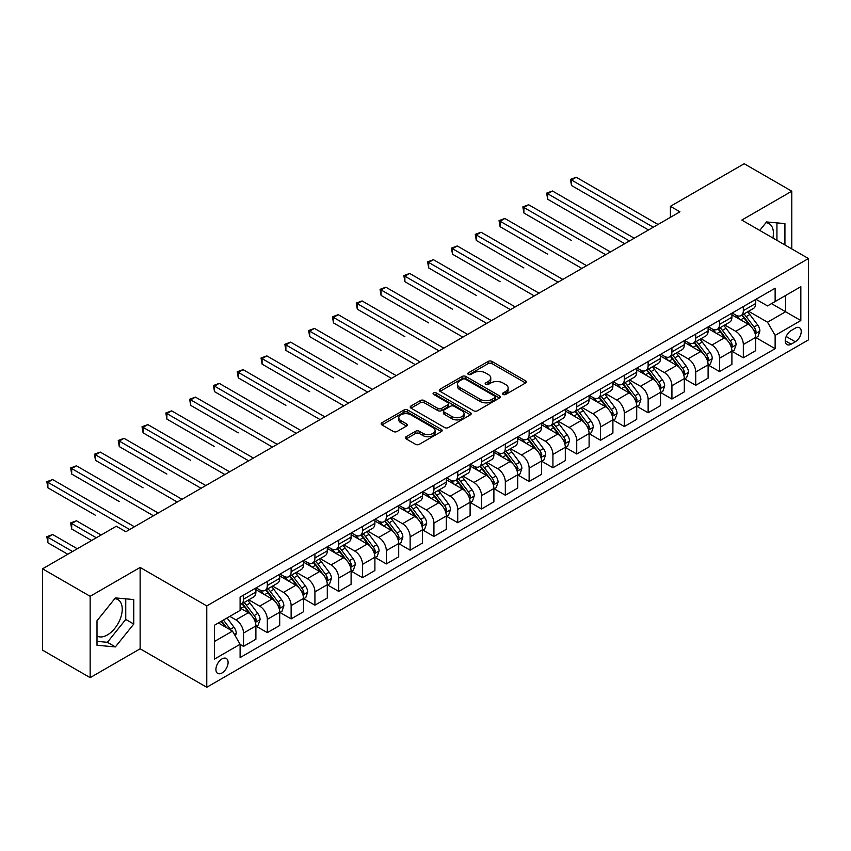 <?xml version="1.0" encoding="UTF-8"?>
<svg xmlns="http://www.w3.org/2000/svg" width="851" height="851" viewBox="0 0 851 851"><rect width="100%" height="100%" fill="white"/><g stroke="black" fill="none" stroke-linecap="round" stroke-linejoin="round"><path stroke-width="1.28" d="M503.101 394.449A1.851 1.064 0 0 0 505.717 394.449L525.567 382.982A2.638 1.521 0 0 0 526.343 381.908A2.638 1.521 0 0 0 525.567 380.822L491.931 361.409A2.638 1.521 0 0 0 488.187 361.409L468.337 372.866A1.851 1.064 0 0 0 467.795 373.621A1.851 1.064 0 0 0 468.337 374.376A1.851 1.064 0 0 0 470.954 374.376L473.518 372.898A8.457 4.883 0 0 1 485.485 372.898L488.283 374.514A8.457 4.883 0 0 1 490.761 377.972A8.457 4.883 0 0 1 488.283 381.418L485.719 382.907A1.851 1.064 0 0 0 485.176 383.663A1.851 1.064 0 0 0 485.719 384.418A1.851 1.064 0 0 0 488.336 384.418L490.899 382.929A8.457 4.883 0 0 1 502.867 382.929L505.664 384.546A8.457 4.883 0 0 1 508.143 388.003A8.457 4.883 0 0 1 505.664 391.46L503.101 392.939A1.851 1.064 0 0 0 502.558 393.694A1.851 1.064 0 0 0 503.101 394.449L503.101 392.939M97.003 636.048A20.998 12.127 120 0 0 107.386 634.942A20.998 12.127 120 0 0 121.108 616.432A20.998 12.127 120 0 0 117.885 599.604A20.998 12.127 120 0 0 114.789 598.647M222.005 672.981A8.616 4.978 120 0 0 227.632 665.386A8.616 4.978 120 0 0 226.313 658.483A8.616 4.978 120 0 0 222.005 658.908A8.616 4.978 120 0 0 216.377 666.503A8.616 4.978 120 0 0 217.696 673.407A8.616 4.978 120 0 0 222.005 672.981M765.964 222.696A20.998 12.127 -60 0 1 769.07 223.643A20.998 12.127 -60 0 1 772.899 238.025M406.14 436.723A2.638 1.521 0 0 0 405.374 437.797A2.638 1.521 0 0 0 406.14 438.882L415.586 444.328A2.638 1.521 0 0 0 419.32 444.328L441.371 431.595A2.638 1.521 0 0 0 442.148 430.51A2.638 1.521 0 0 0 441.371 429.436L407.735 410.012A2.638 1.521 0 0 0 403.991 410.012L381.939 422.745A2.638 1.521 0 0 0 381.163 423.83A2.638 1.521 0 0 0 381.939 424.904L393.343 431.489A2.638 1.521 0 0 0 397.077 431.489L406.523 426.043A2.638 1.521 0 0 0 407.289 424.957A2.638 1.521 0 0 0 406.523 423.883L400.864 420.617A7.074 4.085 0 0 1 398.789 417.724A7.074 4.085 0 0 1 403.161 413.958A7.074 4.085 0 0 1 410.863 414.841L433.01 427.627A7.074 4.085 0 0 1 435.084 430.51A7.074 4.085 0 0 1 430.712 434.287A7.074 4.085 0 0 1 423.011 433.404L419.32 431.266A2.638 1.521 0 0 0 415.586 431.266L406.14 436.723L406.14 438.882M140.128 567.447L90.153 596.306L42.55 568.819L42.55 650.164L90.153 677.651L140.128 648.792L206.772 687.268L206.772 605.923L140.128 567.447L140.128 648.792M791.792 248.928L791.792 191.209L741.806 220.069L808.45 258.544L206.772 605.923M791.792 191.209L744.189 163.732L670.407 206.325L670.407 217.324M42.55 568.819L116.332 526.226L125.852 531.715L679.928 211.825L670.407 206.325M473.709 410.767A2.638 1.521 0 0 0 477.443 410.767L499.494 398.034A2.638 1.521 0 0 0 500.271 396.96A2.638 1.521 0 0 0 499.494 395.875L465.859 376.461A2.638 1.521 0 0 0 462.114 376.461L440.063 389.184A2.638 1.521 0 0 0 439.286 390.269A2.638 1.521 0 0 0 440.063 391.343L473.709 410.767M434.361 394.853A1.851 1.064 0 0 1 436.233 395.109L436.233 392.907L470.433 412.661A2.638 1.521 0 0 1 471.209 413.735A2.638 1.521 0 0 1 470.433 414.82L448.381 427.553A2.638 1.521 0 0 1 444.647 427.553L411.001 408.129L411.001 405.97A2.638 1.521 0 0 0 410.225 407.044A2.638 1.521 0 0 0 411.001 408.129M411.001 405.97L420.437 400.523A2.638 1.521 0 0 1 424.181 400.523L437.818 408.395A2.638 1.521 0 0 0 441.563 408.395L447.817 404.778A2.638 1.521 0 0 0 448.594 403.704A2.638 1.521 0 0 0 447.817 402.619L433.616 394.417A1.851 1.064 0 0 1 433.074 393.662A1.851 1.064 0 0 1 434.223 392.683A1.851 1.064 0 0 1 436.233 392.907M795.313 328.135L791.122 330.55A8.35 4.819 120 0 0 785.675 337.9A8.35 4.819 120 0 0 786.952 344.591A8.35 4.819 120 0 0 791.122 344.176L795.313 341.762A8.35 4.819 120 0 0 800.77 334.411A8.35 4.819 120 0 0 799.483 327.72A8.35 4.819 120 0 0 795.313 328.135M206.772 687.268L808.45 339.889L808.45 258.544M755.996 299.275L767.517 305.924L775.133 301.531L775.133 288.223L240.099 597.125L240.099 610.422L214.388 625.272L214.388 659.131L240.099 644.281L240.099 657.589L775.133 348.687L775.133 335.39L767.517 322.199L748.582 311.264M775.133 301.531L800.834 286.691L800.834 320.55L775.133 335.39M90.153 596.306L90.153 677.651M771.517 303.616L785.601 311.753L785.601 295.478L800.834 286.691M767.517 322.199L785.601 311.753L800.834 320.55M214.388 641.537L232.483 631.091L218.388 622.964M240.099 644.398L243.524 646.377L243.524 633.07A10.776 6.223 -120 0 0 235.908 619.879L229.813 616.369M243.524 646.377L255.896 639.229L255.896 625.932A10.776 6.223 -120 0 0 248.279 612.741L240.099 608.008M256.183 626.198L267.32 632.633L267.32 619.337A10.776 6.223 -120 0 0 259.704 606.135L248.769 599.827M267.32 632.633L279.702 625.485L279.702 612.188A10.776 6.223 -120 0 0 272.086 598.998L255.896 589.647M279.979 612.465L291.127 618.89L291.127 605.593A10.776 6.223 -120 0 0 283.511 592.402L272.575 586.084M291.127 618.89L303.499 611.752L303.499 598.444A10.776 6.223 -120 0 0 295.882 585.254L279.702 575.914M303.786 598.721L314.923 605.157L314.923 591.849A10.776 6.223 -120 0 0 307.307 578.659L296.371 572.34M314.923 605.157L327.295 598.008L327.295 584.701A10.776 6.223 -120 0 0 319.678 571.51L303.499 562.171M327.582 584.977L338.719 591.413L338.719 578.106A10.776 6.223 -120 0 0 331.103 564.915L320.167 558.607M338.719 591.413L351.101 584.265L351.101 570.968A10.776 6.223 -120 0 0 343.485 557.767L327.295 548.427M351.389 571.234L362.526 577.669L362.526 564.373A10.776 6.223 -120 0 0 354.91 551.171L343.974 544.863M362.526 577.669L374.897 570.521L374.897 557.224A10.776 6.223 -120 0 0 367.281 544.034L351.101 534.683M375.185 557.501L386.322 563.926L386.322 550.629A10.776 6.223 -120 0 0 378.706 537.438L367.77 531.12M386.322 563.926L398.704 556.788L398.704 543.481A10.776 6.223 -120 0 0 391.088 530.29L374.897 520.95M398.991 543.757L410.129 550.182L410.129 536.885A10.776 6.223 -120 0 0 402.512 523.695L391.577 517.376M410.129 550.182L422.5 543.044L422.5 529.737A10.776 6.223 -120 0 0 414.884 516.546L398.704 507.207M422.787 530.013L433.925 536.449L433.925 523.142A10.776 6.223 -120 0 0 426.308 509.951L415.373 503.643M433.925 536.449L446.307 529.301L446.307 516.004A10.776 6.223 -120 0 0 438.69 502.803L422.5 493.463M446.584 516.27L457.721 522.705L457.721 509.409A10.776 6.223 -120 0 0 450.105 496.207L439.169 489.899M457.721 522.705L470.103 515.557L470.103 502.26A10.776 6.223 -120 0 0 462.487 489.07L446.307 479.719M470.39 502.537L481.528 508.962L481.528 495.665A10.776 6.223 -120 0 0 473.911 482.474L462.976 476.156M481.528 508.962L493.899 501.813L493.899 488.517A10.776 6.223 -120 0 0 486.283 475.326L470.103 465.986M494.186 488.793L505.324 495.218L505.324 481.921A10.776 6.223 -120 0 0 497.707 468.731L486.772 462.412M505.324 495.218L517.706 488.08L517.706 474.773A10.776 6.223 -120 0 0 510.089 461.582L493.899 452.243M517.993 475.049L529.131 481.485L529.131 468.178A10.776 6.223 -120 0 0 521.514 454.987L510.579 448.679M529.131 481.485L541.502 474.337L541.502 461.04A10.776 6.223 -120 0 0 533.885 447.839L517.706 438.499M541.789 461.306L552.927 467.742L552.927 454.434A10.776 6.223 -120 0 0 545.31 441.243L534.375 434.935M552.927 467.742L565.309 460.593L565.309 447.296A10.776 6.223 -120 0 0 557.692 434.106L541.502 424.755M565.585 447.573L576.733 453.998L576.733 440.701A10.776 6.223 -120 0 0 569.117 427.51L558.182 421.192M576.733 453.998L589.105 446.849L589.105 433.553A10.776 6.223 -120 0 0 581.488 420.362L565.309 411.012M589.392 433.829L600.529 440.254L600.529 426.957A10.776 6.223 -120 0 0 592.913 413.767L581.978 407.448M600.529 440.254L612.901 433.116L612.901 419.809A10.776 6.223 -120 0 0 605.284 406.618L589.105 397.279M613.188 420.086L624.326 426.521L624.326 413.214A10.776 6.223 -120 0 0 616.709 400.023L605.774 393.715M624.326 426.521L636.708 419.373L636.708 406.065A10.776 6.223 -120 0 0 629.091 392.875L612.901 383.535M636.995 406.342L648.132 412.778L648.132 399.47A10.776 6.223 -120 0 0 640.516 386.28L629.58 379.971M648.132 412.778L660.504 405.629L660.504 392.332A10.776 6.223 -120 0 0 652.887 379.142L636.708 369.791M660.791 392.609L671.928 399.034L671.928 385.737A10.776 6.223 -120 0 0 664.312 372.547L653.377 366.228M671.928 399.034L684.31 391.885L684.31 378.589A10.776 6.223 -120 0 0 676.694 365.398L660.504 356.048M684.587 378.865L695.735 385.29L695.735 371.993A10.776 6.223 -120 0 0 688.119 358.803L677.183 352.484M695.735 385.29L708.106 378.152L708.106 364.845A10.776 6.223 -120 0 0 700.49 351.654L684.31 342.315M708.394 365.122L719.531 371.557L719.531 358.25A10.776 6.223 -120 0 0 711.915 345.059L700.979 338.751M719.531 371.557L731.903 364.409L731.903 351.101A10.776 6.223 -120 0 0 724.297 337.911L708.106 328.571M732.19 351.378L743.327 357.814L743.327 344.506A10.776 6.223 -120 0 0 735.711 331.316L724.775 325.008M743.327 357.814L755.709 350.665L755.709 337.368A10.776 6.223 -120 0 0 748.093 324.178L731.903 314.827M732.19 313.019L735.711 315.051A10.776 6.223 -120 0 0 741.104 315.583A10.776 6.223 -120 0 0 743.327 310.647L743.327 306.583M708.394 326.752L711.915 328.794A10.776 6.223 -120 0 0 717.297 329.326A10.776 6.223 -120 0 0 719.531 324.391L719.531 320.327M684.587 340.496L688.119 342.527A10.776 6.223 -120 0 0 693.501 343.059A10.776 6.223 -120 0 0 695.735 338.134L695.735 334.071M660.791 354.239L664.312 356.271A10.776 6.223 -120 0 0 669.694 356.803A10.776 6.223 -120 0 0 671.928 351.878L671.928 347.804M636.995 367.983L640.516 370.015A10.776 6.223 -120 0 0 645.898 370.547A10.776 6.223 -120 0 0 648.132 365.611L648.132 361.547M613.188 381.716L616.709 383.758A10.776 6.223 -120 0 0 622.102 384.29A10.776 6.223 -120 0 0 624.326 379.355L624.326 375.291M589.392 395.46L592.913 397.491A10.776 6.223 -120 0 0 598.296 398.034A10.776 6.223 -120 0 0 600.529 393.098L600.529 389.035M565.585 409.203L569.117 411.235A10.776 6.223 -120 0 0 574.499 411.767A10.776 6.223 -120 0 0 576.733 406.842L576.733 402.768M541.789 422.947L545.31 424.979A10.776 6.223 -120 0 0 550.693 425.511A10.776 6.223 -120 0 0 552.927 420.585L552.927 416.511M517.993 436.68L521.514 438.722A10.776 6.223 -120 0 0 526.897 439.254A10.776 6.223 -120 0 0 529.131 434.318L529.131 430.255M494.186 450.424L497.707 452.455A10.776 6.223 -120 0 0 503.101 452.998A10.776 6.223 -120 0 0 505.324 448.062L505.324 443.999M470.39 464.167L473.911 466.199A10.776 6.223 -120 0 0 479.294 466.731A10.776 6.223 -120 0 0 481.528 461.806L481.528 457.732M446.584 477.911L450.105 479.943A10.776 6.223 -120 0 0 455.498 480.475A10.776 6.223 -120 0 0 457.721 475.549L457.721 471.475M422.787 491.655L426.308 493.686A10.776 6.223 -120 0 0 431.691 494.218A10.776 6.223 -120 0 0 433.925 489.282L433.925 485.219M398.981 505.388L402.512 507.419A10.776 6.223 -120 0 0 407.895 507.962A10.776 6.223 -120 0 0 410.129 503.026L410.129 498.963M375.185 519.131L378.706 521.163A10.776 6.223 -120 0 0 384.099 521.695A10.776 6.223 -120 0 0 386.322 516.77L386.322 512.696M351.389 532.875L354.91 534.907A10.776 6.223 -120 0 0 360.292 535.439A10.776 6.223 -120 0 0 362.526 530.513L362.526 526.439M327.582 546.619L331.103 548.65A10.776 6.223 -120 0 0 336.496 549.182A10.776 6.223 -120 0 0 338.719 544.246L338.719 540.183M303.786 560.352L307.307 562.383A10.776 6.223 -120 0 0 312.689 562.926A10.776 6.223 -120 0 0 314.923 557.99L314.923 553.927M279.979 574.095L283.511 576.127A10.776 6.223 -120 0 0 288.893 576.659A10.776 6.223 -120 0 0 291.127 571.734L291.127 567.67M256.183 587.839L259.704 589.871A10.776 6.223 -120 0 0 265.087 590.403A10.776 6.223 -120 0 0 267.32 585.477L267.32 581.403M755.996 337.645L775.133 348.687M741.104 315.583L753.475 308.434A10.776 6.223 -120 0 0 755.709 303.509L755.709 299.435M717.297 329.326L729.679 322.178A10.776 6.223 -120 0 0 731.903 317.242L731.903 313.179M693.501 343.059L705.873 335.922A10.776 6.223 -120 0 0 708.106 330.986L708.106 326.922M669.694 356.803L682.077 349.665A10.776 6.223 -120 0 0 684.31 344.729L684.31 340.666M645.898 370.547L658.28 363.398A10.776 6.223 -120 0 0 660.504 358.473L660.504 354.399M622.102 384.29L634.474 377.142A10.776 6.223 -120 0 0 636.708 372.217L636.708 368.143M598.296 398.034L610.678 390.886A10.776 6.223 -120 0 0 612.901 385.95L612.901 381.886M574.499 411.767L586.871 404.629A10.776 6.223 -120 0 0 589.105 399.693L589.105 395.63M550.693 425.511L563.075 418.362A10.776 6.223 -120 0 0 565.309 413.437L565.309 409.363M526.897 439.254L539.268 432.106A10.776 6.223 -120 0 0 541.502 427.181L541.502 423.107M503.101 452.998L515.472 445.85A10.776 6.223 -120 0 0 517.706 440.914L517.706 436.85M479.294 466.731L491.676 459.593A10.776 6.223 -120 0 0 493.899 454.657L493.899 450.594M455.498 480.475L467.869 473.326A10.776 6.223 -120 0 0 470.103 468.401L470.103 464.327M431.691 494.218L444.073 487.07A10.776 6.223 -120 0 0 446.307 482.145L446.307 478.071M407.895 507.962L420.266 500.813A10.776 6.223 -120 0 0 422.5 495.878L422.5 491.814M384.099 521.695L396.47 514.557A10.776 6.223 -120 0 0 398.704 509.621L398.704 505.558M360.292 535.439L372.674 528.29A10.776 6.223 -120 0 0 374.897 523.365L374.897 519.301M336.496 549.182L348.867 542.034A10.776 6.223 -120 0 0 351.101 537.109L351.101 533.034M312.689 562.926L325.071 555.777A10.776 6.223 -120 0 0 327.295 550.842L327.295 546.778M288.893 576.659L301.265 569.521A10.776 6.223 -120 0 0 303.499 564.585L303.499 560.522M265.087 590.403L277.469 583.254A10.776 6.223 -120 0 0 279.702 578.329L279.702 574.265M240.099 604.582A10.776 6.223 -120 0 0 241.29 604.146L253.662 596.998A10.776 6.223 -120 0 0 255.896 592.073L255.896 587.998M241.29 604.146A10.776 6.223 -120 0 0 243.524 599.21L243.524 595.147M232.483 631.091L240.099 644.281M784.93 244.971L784.93 223.6L766.56 221.951L759.752 230.43M97.003 645.271L115.374 646.909L133.756 624.049L133.756 599.551L115.374 597.913L97.003 620.773L97.003 645.271M776.942 240.354L776.942 222.877M97.003 641.367L107.386 642.292L125.757 619.432L125.757 598.838M125.757 619.432L133.756 624.049M107.386 642.292L115.374 646.909M503.835 394.715L505.664 393.651A8.457 4.883 0 0 0 508.143 390.205L508.143 388.003M490.761 377.972L490.761 380.163A8.457 4.883 0 0 1 488.283 383.62L486.453 384.673M525.567 380.822L525.567 382.982L491.931 363.6A2.638 1.521 0 0 0 488.187 363.6L469.071 374.642M499.494 395.875L499.494 398.034L465.859 378.652A2.638 1.521 0 0 0 462.114 378.652L440.105 391.364M494.825 397.715A1.851 1.064 0 0 0 495.367 396.96A1.851 1.064 0 0 0 494.825 396.204L465.295 379.152A1.851 1.064 0 0 0 462.678 379.152L459.965 380.716A8.457 4.883 0 0 0 457.498 384.173A8.457 4.883 0 0 0 459.965 387.62L480.155 399.279A8.457 4.883 0 0 0 492.112 399.279L494.825 397.715L494.825 399.917A1.851 1.064 0 0 0 495.367 399.162L495.367 396.96M457.498 384.173L457.498 386.365A8.457 4.883 0 0 0 459.965 389.822L459.965 387.62M494.825 399.917L492.112 401.481A8.457 4.883 0 0 1 480.155 401.481L459.965 389.822M411.044 408.15L420.437 402.714L420.437 400.523M448.594 403.704L448.594 405.895A2.638 1.521 0 0 1 447.817 406.98L441.563 410.597A2.638 1.521 0 0 1 437.818 410.597L424.181 402.714A2.638 1.521 0 0 0 420.437 402.714M436.233 395.109L470.401 414.831M451.977 416.565A7.074 4.085 0 0 0 459.689 417.458A7.074 4.085 0 0 0 464.05 413.682A7.074 4.085 0 0 0 461.976 410.799L454.179 406.289A2.638 1.521 0 0 0 450.434 406.289L444.179 409.905A2.638 1.521 0 0 0 443.403 410.98A2.638 1.521 0 0 0 444.179 412.065L451.977 416.565L451.977 418.766A7.074 4.085 0 0 0 459.689 419.649A7.074 4.085 0 0 0 464.05 415.884L464.05 413.682M443.403 410.98L443.403 413.182A2.638 1.521 0 0 0 444.179 414.267L444.179 412.065M451.977 418.766L444.179 414.267M435.084 430.51L435.084 432.712A7.074 4.085 0 0 1 430.712 436.489A7.074 4.085 0 0 1 423.011 435.606L419.32 433.467A2.638 1.521 0 0 0 415.586 433.467L406.182 438.903M398.789 417.724L398.789 419.926A7.074 4.085 0 0 0 400.864 422.809L400.864 420.617M406.48 426.053L400.864 422.809M441.371 429.436L441.371 431.595L407.735 412.214A2.638 1.521 0 0 0 403.991 412.214L381.971 424.926M755.709 337.804L757.996 336.485L759.9 330.986A7.138 4.117 -120 0 0 757.624 324.912L749.837 314.53A20.594 11.893 -120 0 0 747.593 311.838M739.859 319.412A20.594 11.893 -120 0 0 735.636 315.008M755.06 333.432L756.039 331.294A7.138 4.117 -120 0 0 753.997 326.997L746.221 316.615A20.594 11.893 -120 0 0 743.976 313.923M742.061 315.03A17.094 9.872 60 0 1 744.859 318.221L751.444 327.007M571.489 240.461L523.886 212.984L523.886 207.484L528.652 204.74L610.433 251.949M741.689 315.242A20.594 11.893 60 0 1 743.934 317.934L749.114 324.837M653.27 227.217L571.489 179.997L576.255 177.253L658.036 224.473M648.515 229.961L571.489 185.497L571.489 179.997L570.447 179.401L576.255 177.253M571.489 185.497L570.447 179.401M731.903 351.548L734.19 350.229L736.094 344.729A7.138 4.117 -120 0 0 733.817 338.655L726.041 328.273A20.594 11.893 -120 0 0 723.786 325.571M716.053 333.156A20.594 11.893 -120 0 0 711.84 328.741M731.254 347.176L732.243 345.038A7.138 4.117 -120 0 0 730.201 340.74L722.425 330.358A20.594 11.893 -120 0 0 720.169 327.667M718.255 328.773A17.094 9.872 60 0 1 721.063 331.964L727.648 340.751M547.693 254.204L500.09 226.717L500.09 221.228L504.856 218.473L586.626 265.693M717.893 328.986A20.594 11.893 60 0 1 720.137 331.677L725.307 338.581M708.106 365.292L710.394 363.973L712.298 358.473A7.138 4.117 -120 0 0 710.021 352.399L702.235 342.006A20.594 11.893 -120 0 0 699.99 339.315M692.257 346.9A20.594 11.893 -120 0 0 688.033 342.485M707.458 360.92L708.447 358.771A7.138 4.117 -120 0 0 706.404 354.484L698.618 344.102A20.594 11.893 -120 0 0 696.373 341.411M694.459 342.517A17.094 9.872 60 0 1 697.267 345.708L703.851 354.495M523.886 267.948L476.294 240.461L476.294 234.961L481.049 232.217L562.83 279.436M694.086 342.73A20.594 11.893 60 0 1 696.331 345.421L701.511 352.325M684.31 379.025L686.587 377.706L688.491 372.217A7.138 4.117 -120 0 0 686.214 366.132L678.438 355.75A20.594 11.893 -120 0 0 676.194 353.059M668.45 360.643A20.594 11.893 -120 0 0 664.237 356.229M683.661 374.653L684.64 372.515A7.138 4.117 -120 0 0 682.598 368.228L674.822 357.835A20.594 11.893 -120 0 0 672.577 355.144M670.652 356.25A17.094 9.872 60 0 1 673.46 359.441L680.045 368.238M500.09 281.681L452.487 254.204L452.487 248.705L457.253 245.96L539.023 293.17M670.29 356.463A20.594 11.893 60 0 1 672.535 359.154L677.704 366.058M629.474 240.961L547.693 193.741L552.448 190.996L634.229 238.206M624.708 243.705L547.693 199.24L547.693 193.741L546.64 193.134L552.448 190.996M547.693 199.24L546.64 193.134M605.667 254.694L522.844 206.878L528.652 204.74M523.886 212.984L522.844 206.878M581.871 268.437L499.048 220.622L504.856 218.473M500.09 226.717L499.048 220.622M660.504 392.768L662.791 391.449L664.695 385.95A7.138 4.117 -120 0 0 662.418 379.876L654.642 369.494A20.594 11.893 -120 0 0 652.387 366.802M644.654 374.387A20.594 11.893 -120 0 0 640.431 369.972M659.855 388.396L660.844 386.258A7.138 4.117 -120 0 0 658.802 381.961L651.015 371.579A20.594 11.893 -120 0 0 648.77 368.887M646.856 369.994A17.094 9.872 60 0 1 649.664 373.185L656.249 381.971M476.294 295.425L428.691 267.948L428.691 262.448L433.446 259.704L515.227 306.913M646.483 370.206A20.594 11.893 60 0 1 648.739 372.898L653.908 379.801M558.065 282.181L475.241 234.365L481.049 232.217M476.294 240.461L475.241 234.365M636.708 406.512L638.995 405.193L640.899 399.693A7.138 4.117 -120 0 0 638.612 393.619L630.836 383.237A20.594 11.893 -120 0 0 628.591 380.546M620.847 388.12A20.594 11.893 -120 0 0 616.635 383.705M636.059 402.14L637.037 400.002A7.138 4.117 -120 0 0 634.995 395.704L627.219 385.322A20.594 11.893 -120 0 0 624.974 382.631M623.06 383.737A17.094 9.872 60 0 1 625.857 386.928L632.442 395.715M452.487 309.168L404.885 281.681L404.885 276.192L409.65 273.437L491.431 320.657M622.687 383.95A20.594 11.893 60 0 1 624.932 386.641L630.102 393.545M612.901 420.256L615.188 418.937L617.092 413.437A7.138 4.117 -120 0 0 614.816 407.363L607.04 396.97A20.594 11.893 -120 0 0 604.784 394.279M597.051 401.863A20.594 11.893 -120 0 0 592.839 397.449M612.252 415.884L613.241 413.735A7.138 4.117 -120 0 0 611.199 409.448L603.423 399.066A20.594 11.893 -120 0 0 601.168 396.375M599.253 397.481A17.094 9.872 60 0 1 602.061 400.672L608.646 409.459M428.691 322.912L381.088 295.425L381.088 289.925L385.843 287.181L467.625 334.4M598.891 397.694A20.594 11.893 60 0 1 601.136 400.385L606.306 407.289M589.105 433.989L591.392 432.67L593.296 427.181A7.138 4.117 -120 0 0 591.019 421.096L583.233 410.714A20.594 11.893 -120 0 0 580.988 408.023M573.255 415.607A20.594 11.893 -120 0 0 569.032 411.193M588.456 429.617L589.445 427.479A7.138 4.117 -120 0 0 587.403 423.192L579.616 412.799A20.594 11.893 -120 0 0 577.372 410.108M575.457 411.214A17.094 9.872 60 0 1 578.265 414.405L584.839 423.202M404.885 336.656L357.292 309.168L357.292 303.669L362.047 300.924L443.828 348.133M575.085 411.427A20.594 11.893 60 0 1 577.329 414.118L582.51 421.022M565.309 447.732L567.585 446.413L569.489 440.914A7.138 4.117 -120 0 0 567.213 434.84L559.437 424.458A20.594 11.893 -120 0 0 557.192 421.766M549.448 429.351A20.594 11.893 -120 0 0 545.236 424.936M564.649 443.36L565.638 441.222A7.138 4.117 -120 0 0 563.596 436.925L555.82 426.542A20.594 11.893 -120 0 0 553.565 423.851M551.65 424.957A17.094 9.872 60 0 1 554.458 428.149L561.043 436.935M381.088 350.389L333.486 322.912L333.486 317.412L338.251 314.668L420.022 361.877M551.288 425.17A20.594 11.893 60 0 1 553.533 427.862L558.703 434.765M541.502 461.476L543.789 460.157L545.693 454.657A7.138 4.117 -120 0 0 543.417 448.583L535.63 438.201A20.594 11.893 -120 0 0 533.386 435.51M525.652 443.084A20.594 11.893 -120 0 0 521.429 438.669M540.853 457.104L541.842 454.966A7.138 4.117 -120 0 0 539.8 450.668L532.013 440.286A20.594 11.893 -120 0 0 529.769 437.595M527.854 438.701A17.094 9.872 60 0 1 530.662 441.892L537.247 450.679M357.292 364.132L309.69 336.645L309.69 331.156L314.445 328.401L396.226 375.621M527.482 438.914A20.594 11.893 60 0 1 529.737 441.605L534.907 448.509M534.268 295.925L451.445 248.098L457.253 245.96M452.487 254.204L451.445 248.098M510.472 309.658L427.638 261.842L433.446 259.704M428.691 267.948L427.638 261.842M486.666 323.401L403.842 275.586L409.65 273.437M404.885 281.681L403.842 275.586M462.87 337.145L380.046 289.329L385.843 287.181M381.088 295.425L380.046 289.329M439.063 350.889L356.239 303.062L362.047 300.924M357.292 309.168L356.239 303.062M517.706 475.22L519.993 473.901L521.886 468.401A7.138 4.117 -120 0 0 519.61 462.327L511.834 451.934A20.594 11.893 -120 0 0 509.589 449.243M501.845 456.827A20.594 11.893 -120 0 0 497.633 452.413M517.057 470.848L518.036 468.699A7.138 4.117 -120 0 0 515.993 464.412L508.217 454.03A20.594 11.893 -120 0 0 505.973 451.338M504.047 452.445A17.094 9.872 60 0 1 506.856 455.636L513.44 464.423M333.486 377.876L285.883 350.389L285.883 344.889L290.648 342.145L372.43 389.364M503.686 452.658A20.594 11.893 60 0 1 505.93 455.349L511.1 462.253M415.267 364.622L332.443 316.806L338.251 314.668M333.486 322.912L332.443 316.806M493.899 488.953L496.186 487.634L498.09 482.145A7.138 4.117 -120 0 0 495.814 476.06L488.038 465.678A20.594 11.893 -120 0 0 485.783 462.987M478.049 470.571A20.594 11.893 -120 0 0 473.837 466.157M493.25 484.591L494.24 482.443A7.138 4.117 -120 0 0 492.197 478.156L484.421 467.763A20.594 11.893 -120 0 0 482.166 465.071M480.251 466.178A17.094 9.872 60 0 1 483.06 469.369L489.644 478.166M309.69 391.62L262.087 364.132L262.087 358.633L266.842 355.888L348.623 403.097M479.879 466.391A20.594 11.893 60 0 1 482.134 469.082L487.304 475.996M391.46 378.365L308.636 330.55L314.445 328.401M309.69 336.645L308.636 330.55M470.103 502.696L472.39 501.377L474.294 495.878A7.138 4.117 -120 0 0 472.018 489.804L464.231 479.421A20.594 11.893 -120 0 0 461.987 476.73M454.253 484.315A20.594 11.893 -120 0 0 450.03 479.9M469.454 498.324L470.433 496.186A7.138 4.117 -120 0 0 468.39 491.899L460.614 481.506A20.594 11.893 -120 0 0 458.37 478.815M456.455 479.921A17.094 9.872 60 0 1 459.253 483.113L465.837 491.899M285.883 405.353L238.28 377.876L238.28 372.376L243.046 369.632L324.827 416.841M456.083 480.134A20.594 11.893 60 0 1 458.327 482.825L463.508 489.729M367.664 392.109L284.84 344.293L290.648 342.145M285.883 350.389L284.84 344.293M446.307 516.44L448.583 515.121L450.487 509.621A7.138 4.117 -120 0 0 448.211 503.547L440.435 493.165A20.594 11.893 -120 0 0 438.18 490.474M430.446 498.048A20.594 11.893 -120 0 0 426.234 493.633M445.647 512.068L446.637 509.93A7.138 4.117 -120 0 0 444.594 505.632L436.818 495.25A20.594 11.893 -120 0 0 434.563 492.559M432.648 493.665A17.094 9.872 60 0 1 435.457 496.856L442.041 505.643M262.087 419.096L214.484 391.609L214.484 386.12L219.25 383.365L301.02 430.585M432.287 493.878A20.594 11.893 60 0 1 434.531 496.569L439.701 503.473M343.868 405.853L261.034 358.026L266.842 355.888M262.087 364.132L261.034 358.026M422.5 530.184L424.787 528.865L426.691 523.365A7.138 4.117 -120 0 0 424.415 517.291L416.628 506.898A20.594 11.893 -120 0 0 414.384 504.207M406.65 511.791A20.594 11.893 -120 0 0 402.427 507.377M421.851 525.812L422.841 523.663A7.138 4.117 -120 0 0 420.798 519.376L413.012 508.994A20.594 11.893 -120 0 0 410.767 506.302M408.852 507.409A17.094 9.872 60 0 1 411.661 510.6L418.245 519.387M238.28 432.84L190.688 405.353L190.688 399.864L195.443 397.109L277.224 444.328M408.48 507.621A20.594 11.893 60 0 1 410.725 510.313L415.905 517.217M320.061 419.586L237.238 371.77L243.046 369.632M238.28 377.876L237.238 371.77M398.704 543.917L400.981 542.598L402.885 537.109A7.138 4.117 -120 0 0 400.608 531.024L392.832 520.642A20.594 11.893 -120 0 0 390.588 517.951M382.844 525.535A20.594 11.893 -120 0 0 378.631 521.12M398.055 539.555L399.034 537.406A7.138 4.117 -120 0 0 396.991 533.12L389.215 522.737A20.594 11.893 -120 0 0 386.971 520.035M385.046 521.142A17.094 9.872 60 0 1 387.854 524.333L394.438 533.13M214.484 446.584L166.881 419.096L166.881 413.597L171.647 410.852L253.417 458.061M384.684 521.355A20.594 11.893 60 0 1 386.928 524.056L392.098 530.96M296.265 433.329L213.441 385.514L219.25 383.365M214.484 391.609L213.441 385.514M374.897 557.66L377.184 556.341L379.089 550.842A7.138 4.117 -120 0 0 376.812 544.768L369.036 534.385A20.594 11.893 -120 0 0 366.781 531.694M359.048 539.279A20.594 11.893 -120 0 0 354.824 534.864M374.249 553.288L375.238 551.15A7.138 4.117 -120 0 0 373.195 546.863L365.409 536.47A20.594 11.893 -120 0 0 363.164 533.779M361.25 534.885A17.094 9.872 60 0 1 364.058 538.077L370.642 546.863M190.688 460.317L143.085 432.84L143.085 427.34L147.84 424.596L229.621 471.805M360.877 535.098A20.594 11.893 60 0 1 363.132 537.789L368.302 544.693M351.101 571.404L353.388 570.085L355.293 564.585A7.138 4.117 -120 0 0 353.005 558.511L345.229 548.129A20.594 11.893 -120 0 0 342.985 545.438M335.241 553.012A20.594 11.893 -120 0 0 331.028 548.597M350.452 567.032L351.431 564.894A7.138 4.117 -120 0 0 349.389 560.596L341.613 550.214A20.594 11.893 -120 0 0 339.368 547.523M337.453 548.629A17.094 9.872 60 0 1 340.251 551.82L346.836 560.607M166.881 474.06L119.278 446.584L119.278 441.084L124.044 438.329L205.825 485.549M337.081 548.842A20.594 11.893 60 0 1 339.326 551.533L344.495 558.437M327.295 585.148L329.582 583.829L331.486 578.329A7.138 4.117 -120 0 0 329.209 572.255L321.433 561.862A20.594 11.893 -120 0 0 319.178 559.171M311.445 566.755A20.594 11.893 -120 0 0 307.232 562.341M326.646 580.776L327.635 578.637A7.138 4.117 -120 0 0 325.593 574.34L317.817 563.958A20.594 11.893 -120 0 0 315.561 561.266M313.647 562.373A17.094 9.872 60 0 1 316.455 565.564L323.04 574.351M143.085 487.804L95.482 460.317L95.482 454.828L100.237 452.072L182.018 499.292M313.285 562.585A20.594 11.893 60 0 1 315.53 565.277L320.699 572.18M303.499 598.881L305.786 597.562L307.69 592.073A7.138 4.117 -120 0 0 305.413 585.988L297.627 575.606A20.594 11.893 -120 0 0 295.382 572.914M287.649 580.499A20.594 11.893 -120 0 0 283.426 576.084M302.85 594.519L303.839 592.37A7.138 4.117 -120 0 0 301.797 588.084L294.01 577.701A20.594 11.893 -120 0 0 291.765 574.999M289.851 576.116A17.094 9.872 60 0 1 292.659 579.308L299.233 588.094M119.278 501.547L71.686 474.06L71.686 468.561L76.441 465.816L158.222 513.025M289.478 576.318A20.594 11.893 60 0 1 291.723 579.02L296.903 585.924M279.702 612.624L281.979 611.305L283.883 605.806A7.138 4.117 -120 0 0 281.607 599.732L273.831 589.349A20.594 11.893 -120 0 0 271.586 586.658M263.842 594.243A20.594 11.893 -120 0 0 259.629 589.828M279.043 608.252L280.032 606.114A7.138 4.117 -120 0 0 277.99 601.827L270.214 591.434A20.594 11.893 -120 0 0 267.959 588.743M266.044 589.849A17.094 9.872 60 0 1 268.852 593.041L275.437 601.827M95.482 515.28L47.879 487.804L47.879 482.304L52.645 479.56L134.415 526.769M265.682 590.062A20.594 11.893 60 0 1 267.927 592.753L273.097 599.657M255.896 626.368L258.183 625.049L260.087 619.549A7.138 4.117 -120 0 0 257.81 613.475L250.024 603.093A20.594 11.893 -120 0 0 247.779 600.402M255.247 621.996L256.236 619.858A7.138 4.117 -120 0 0 254.194 615.56L246.407 605.178A20.594 11.893 -120 0 0 244.163 602.487M242.248 603.593A17.094 9.872 60 0 1 245.056 606.784L251.641 615.571M101.099 535.013L76.441 520.78L71.686 523.525L71.686 529.024L91.578 540.513M241.875 603.806A20.594 11.893 60 0 1 244.131 606.497L249.3 613.401M71.686 529.024L70.633 522.929L96.333 537.768M70.633 522.929L76.441 520.78M235.333 636.037L236.28 633.293A7.138 4.117 -120 0 0 234.004 627.219L227.068 617.954M77.303 548.757L52.645 534.524L47.879 537.268L47.879 542.768L67.782 554.256M231.036 630.261A7.138 4.117 -120 0 0 230.387 629.304L223.451 620.039M221.664 621.07L226.653 627.73M221.164 621.358L225.398 627.006M47.879 542.768L46.837 536.662L72.537 551.501M46.837 536.662L52.645 534.524M272.458 447.073L189.635 399.257L195.443 397.109M190.688 405.353L189.635 399.257M248.662 460.816L165.839 412.99L171.647 410.852M166.881 419.096L165.839 412.99M224.866 474.56L142.032 426.734L147.84 424.596M143.085 432.84L142.032 426.734M201.059 488.293L118.236 440.478L124.044 438.329M119.278 446.584L118.236 440.478M177.263 502.037L94.44 454.221L100.237 452.072M95.482 460.317L94.44 454.221M153.457 515.78L70.633 467.954L76.441 465.816M71.686 474.06L70.633 467.954M129.66 529.524L46.837 481.698L52.645 479.56M47.879 487.804L46.837 481.698M235.908 619.879L248.279 612.741M259.704 606.135L272.086 598.998M283.511 592.402L295.882 585.254M307.307 578.659L319.678 571.51M331.103 564.915L343.485 557.767M354.91 551.171L367.281 544.034M378.706 537.438L391.088 530.29M402.512 523.695L414.884 516.546M426.308 509.951L438.69 502.803M450.105 496.207L462.487 489.07M473.911 482.474L486.283 475.326M497.707 468.731L510.089 461.582M521.514 454.987L533.885 447.839M545.31 441.243L557.692 434.106M569.117 427.51L581.488 420.362M592.913 413.767L605.284 406.618M616.709 400.023L629.091 392.875M640.516 386.28L652.887 379.142M664.312 372.547L676.694 365.398M688.119 358.803L700.49 351.654M711.915 345.059L724.297 337.911M735.711 331.316L748.093 324.178M743.327 310.647L755.709 303.509M743.327 344.506L755.709 337.368M719.531 358.25L731.903 351.101M719.531 324.391L731.903 317.242M695.735 371.993L708.106 364.845M695.735 338.134L708.106 330.986M671.928 385.737L684.31 378.589M671.928 351.878L684.31 344.729M648.132 399.47L660.504 392.332M648.132 365.611L660.504 358.473M624.326 413.214L636.708 406.065M624.326 379.355L636.708 372.217M600.529 426.957L612.901 419.809M600.529 393.098L612.901 385.95M576.733 440.701L589.105 433.553M576.733 406.842L589.105 399.693M552.927 454.434L565.309 447.296M552.927 420.585L565.309 413.437M529.131 468.178L541.502 461.04M529.131 434.318L541.502 427.181M505.324 481.921L517.706 474.773M505.324 448.062L517.706 440.914M481.528 495.665L493.899 488.517M481.528 461.806L493.899 454.657M457.721 509.409L470.103 502.26M457.721 475.549L470.103 468.401M433.925 523.142L446.307 516.004M433.925 489.282L446.307 482.145M410.129 536.885L422.5 529.737M410.129 503.026L422.5 495.878M386.322 550.629L398.704 543.481M386.322 516.77L398.704 509.621M362.526 564.373L374.897 557.224M362.526 530.513L374.897 523.365M338.719 578.106L351.101 570.968M338.719 544.246L351.101 537.109M314.923 591.849L327.295 584.701M314.923 557.99L327.295 550.842M291.127 605.593L303.499 598.444M291.127 571.734L303.499 564.585M267.32 619.337L279.702 612.188M267.32 585.477L279.702 578.329M243.524 633.07L255.896 625.932M243.524 599.21L255.896 592.073M786.186 336.496L795.313 341.762M785.218 340.772L791.122 344.176M505.664 393.651L505.664 391.46M485.719 384.418L485.719 382.907M488.283 383.62L488.283 381.418M468.337 374.376L468.337 372.866M488.187 363.6L488.187 361.409M491.931 363.6L491.931 361.409M440.063 391.343L440.063 389.184M462.114 378.652L462.114 376.461M465.859 378.652L465.859 376.461M480.155 401.481L480.155 399.279M492.112 401.481L492.112 399.279M424.181 402.714L424.181 400.523M437.818 410.597L437.818 408.395M441.563 410.597L441.563 408.395M447.817 406.98L447.817 404.778M470.433 414.82L470.433 412.661M415.586 433.467L415.586 431.266M419.32 433.467L419.32 431.266M423.011 435.606L423.011 433.404M406.523 426.043L406.523 423.883M381.939 424.904L381.939 422.745M403.991 412.214L403.991 410.012M407.735 412.214L407.735 410.012M755.177 333.826L759.847 331.124M746.221 316.615L749.837 314.53M740.615 319.859L743.934 317.934M753.997 326.997L757.624 324.912M753.433 329.784L756.039 331.294M731.371 347.57L736.051 344.868M722.425 330.358L726.041 328.273M716.808 333.592L720.137 331.677M730.201 340.74L733.817 338.655M729.637 343.527L732.243 345.038M707.575 361.303L712.244 358.611M698.618 344.102L702.235 342.006M693.012 347.336L696.331 345.421M706.404 354.484L710.021 352.399M705.83 357.271L708.447 358.771M683.778 375.046L688.448 372.355M674.822 357.835L678.438 355.75M669.205 361.079L672.535 359.154M682.598 368.228L686.214 366.132M682.034 371.015L684.64 372.515M659.972 388.79L664.652 386.088M651.015 371.579L654.642 369.494M645.409 374.823L648.739 372.898M658.802 381.961L662.418 379.876M658.238 384.748L660.844 386.258M636.176 402.534L640.846 399.832M627.219 385.322L630.836 383.237M621.613 388.556L624.932 386.641M634.995 395.704L638.612 393.619M634.431 398.491L637.037 400.002M612.369 416.267L617.049 413.575M603.423 399.066L607.04 396.97M597.806 402.3L601.136 400.385M611.199 409.448L614.816 407.363M610.635 412.235L613.241 413.735M588.573 430.01L593.243 427.319M579.616 412.799L583.233 410.714M574.01 416.043L577.329 414.118M587.403 423.192L591.019 421.096M586.828 425.979L589.445 427.479M564.766 443.754L569.447 441.052M555.82 426.542L559.437 424.458M550.203 429.787L553.533 427.862M563.596 436.925L567.213 434.84M563.032 439.712L565.638 441.222M540.97 457.498L545.64 454.796M532.013 440.286L535.63 438.201M526.407 443.52L529.737 441.605M539.8 450.668L543.417 448.583M539.236 453.455L541.842 454.966M517.174 471.241L521.844 468.539M508.217 454.03L511.834 451.934M502.611 457.264L505.93 455.349M515.993 464.412L519.61 462.327M515.429 467.199L518.036 468.699M493.367 484.974L498.048 482.283M484.421 467.763L488.038 465.678M478.805 471.007L482.134 469.082M492.197 478.156L495.814 476.06M491.633 480.943L494.24 482.443M469.571 498.718L474.241 496.016M460.614 481.506L464.231 479.421M455.008 484.751L458.327 482.825M468.39 491.899L472.018 489.804M467.827 494.676L470.433 496.186M445.764 512.462L450.445 509.76M436.818 495.25L440.435 493.165M431.202 498.484L434.531 496.569M444.594 505.632L448.211 503.547M444.031 508.419L446.637 509.93M421.968 526.205L426.638 523.503M413.012 508.994L416.628 506.898M407.406 512.228L410.725 510.313M420.798 519.376L424.415 517.291M420.234 522.163L422.841 523.663M398.172 539.938L402.842 537.247M389.215 522.737L392.832 520.642M383.599 525.971L386.928 524.056M396.991 533.12L400.608 531.024M396.428 535.907L399.034 537.406M374.366 553.682L379.046 550.98M365.409 536.47L369.036 534.385M359.803 539.715L363.132 537.789M373.195 546.863L376.812 544.768M372.632 549.64L375.238 551.15M350.569 567.426L355.239 564.724M341.613 550.214L345.229 548.129M336.007 553.448L339.326 551.533M349.389 560.596L353.005 558.511M348.825 563.383L351.431 564.894M326.763 581.169L331.443 578.467M317.817 563.958L321.433 561.862M312.2 567.192L315.53 565.277M325.593 574.34L329.209 572.255M325.029 577.127L327.635 578.637M302.967 594.902L307.636 592.211M294.01 577.701L297.627 575.606M288.404 580.935L291.723 579.02M301.797 588.084L305.413 585.988M301.222 590.871L303.839 592.37M279.16 608.646L283.84 605.944M270.214 591.434L273.831 589.349M264.597 594.679L267.927 592.753M277.99 601.827L281.607 599.732M277.426 604.614L280.032 606.114M255.364 622.389L260.034 619.688M246.407 605.178L250.024 603.093M240.801 608.422L244.131 606.497M254.194 615.56L257.81 613.475M253.63 618.347L256.236 619.858M234.429 634.474L236.238 633.431M230.387 629.304L234.004 627.219"/></g></svg>
